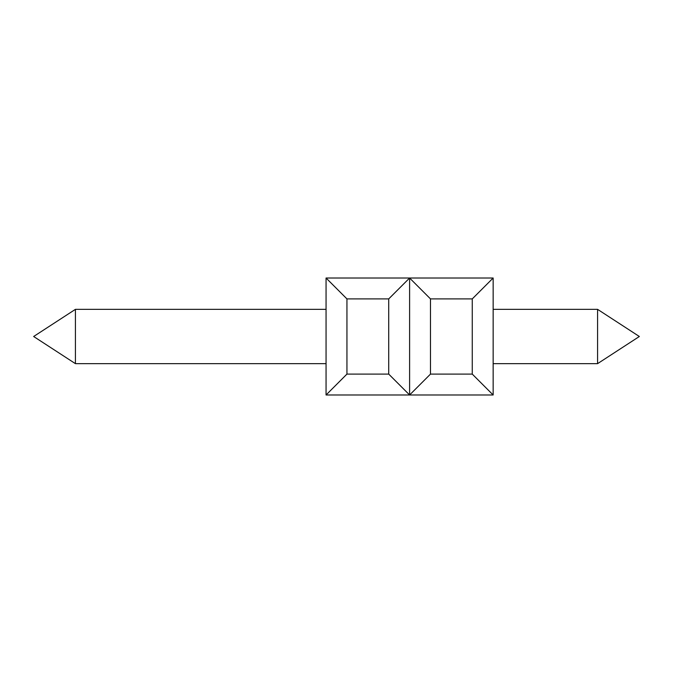 <?xml version="1.0" encoding="UTF-8"?>
<svg xmlns="http://www.w3.org/2000/svg" width="673" height="673" viewBox="0 0 673 673"><rect width="100%" height="100%" fill="white"/><g stroke="black" fill="none" stroke-linecap="round" stroke-linejoin="round"><path stroke-width="1.01" d="M326.06 309.344L75.426 309.344L75.426 363.656L326.06 363.656M493.149 394.984L493.149 278.016L409.605 278.016L388.716 298.905L388.716 374.095L409.605 394.984L430.484 374.095L472.261 374.095L493.149 394.984L326.06 394.984L346.94 374.095L388.716 374.095M493.149 278.016L472.261 298.905L430.484 298.905L409.605 278.016L409.605 394.984M388.716 298.905L346.94 298.905L326.06 278.016L326.06 394.984M409.605 278.016L326.06 278.016M597.574 309.344L639.35 336.5L597.574 363.656L639.35 336.5L597.574 309.344L639.35 336.5L597.574 363.656L639.35 336.5L597.574 309.344L639.35 336.5L597.574 363.656L597.574 309.344L493.149 309.344M430.484 298.905L430.484 374.095M346.94 298.905L346.94 374.095M597.574 363.656L493.149 363.656M472.261 298.905L472.261 374.095M75.426 309.344L33.65 336.5L75.426 363.656L33.65 336.5L75.426 309.344L33.65 336.5L75.426 363.656"/></g></svg>
